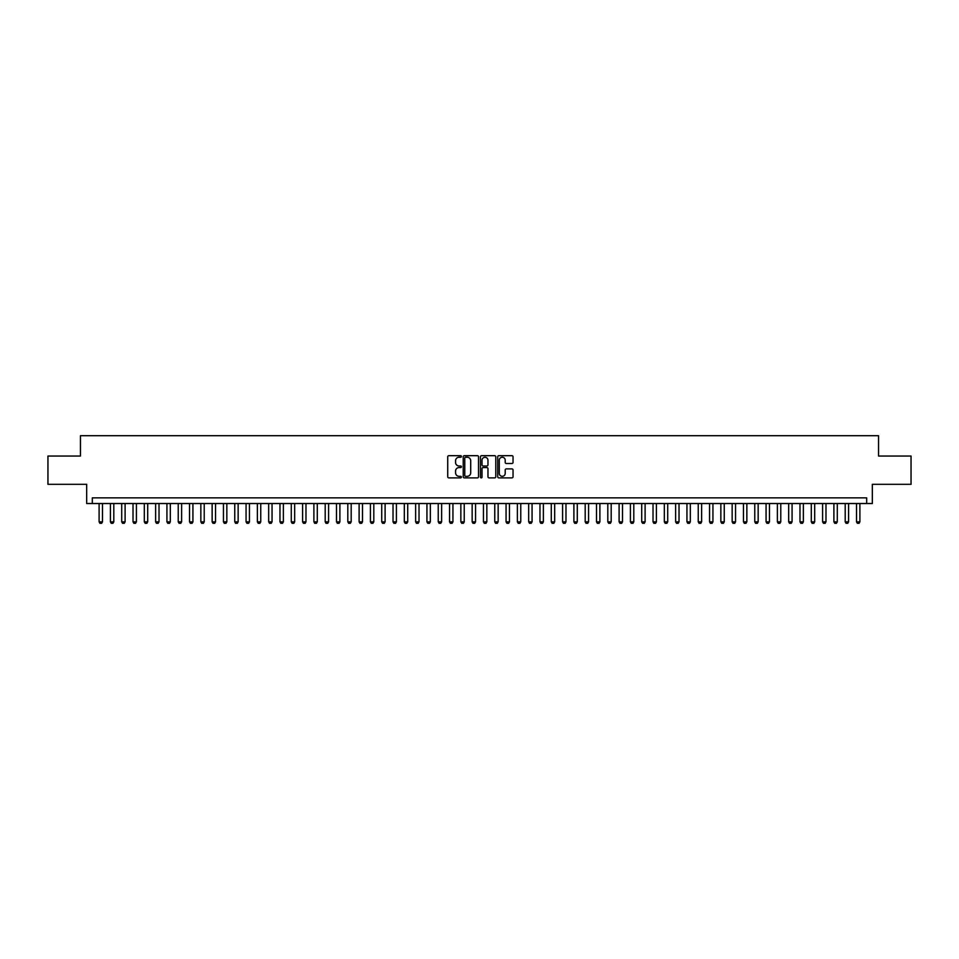 <?xml version="1.0" encoding="UTF-8"?>
<svg xmlns="http://www.w3.org/2000/svg" width="959" height="959" viewBox="0 0 959 959"><rect width="100%" height="100%" fill="white"/><g stroke="black" fill="none" stroke-linecap="round" stroke-linejoin="round"><path stroke-width="1.44" d="M461.411 456.46A0.779 0.779 0 0 0 460.632 455.681L448.848 455.681A1.115 1.115 0 0 0 447.733 456.796L447.733 476.767A1.115 1.115 0 0 0 448.848 477.882L460.632 477.882A0.779 0.779 0 0 0 461.411 477.103A0.779 0.779 0 0 0 460.632 476.323L459.109 476.323A3.548 3.548 0 0 1 455.561 472.775L455.561 471.109A3.548 3.548 0 0 1 459.109 467.56L460.632 467.56A0.779 0.779 0 0 0 461.411 466.781A0.779 0.779 0 0 0 460.632 466.002L459.109 466.002A3.548 3.548 0 0 1 455.561 462.454L455.561 460.788A3.548 3.548 0 0 1 459.109 457.239L460.632 457.239A0.779 0.779 0 0 0 461.411 456.46M511.926 463.509A1.115 1.115 0 0 0 513.041 462.394L513.041 456.796A1.115 1.115 0 0 0 511.926 455.681L498.836 455.681A1.115 1.115 0 0 0 497.721 456.796L497.721 476.767A1.115 1.115 0 0 0 498.836 477.882L511.926 477.882A1.115 1.115 0 0 0 513.041 476.767L513.041 470.006A1.115 1.115 0 0 0 511.926 468.891L506.328 468.891A1.115 1.115 0 0 0 505.213 470.006L505.213 473.362A2.973 2.973 0 0 1 502.252 476.323A2.973 2.973 0 0 1 499.279 473.362L499.279 460.212A2.973 2.973 0 0 1 502.252 457.239A2.973 2.973 0 0 1 505.213 460.212L505.213 462.394A1.115 1.115 0 0 0 506.328 463.509L511.926 463.509M866.684 503.523L872.33 503.523L872.33 484.307L911.05 484.307L911.05 456.04L878.552 456.04L878.552 435.698L80.448 435.698L80.448 456.04L47.95 456.04L47.95 484.307L86.67 484.307L86.67 503.523L866.684 503.523L866.684 497.865L92.316 497.865L92.316 503.523M478.529 456.796A1.115 1.115 0 0 0 477.414 455.681L464.324 455.681A1.115 1.115 0 0 0 463.221 456.796L463.221 476.767A1.115 1.115 0 0 0 464.324 477.882L477.414 477.882A1.115 1.115 0 0 0 478.529 476.767L478.529 456.796M481.586 455.681L494.676 455.681A1.115 1.115 0 0 1 495.779 456.796L495.779 476.767A1.115 1.115 0 0 1 494.676 477.882L489.066 477.882A1.115 1.115 0 0 1 487.963 476.767L487.963 468.663A1.115 1.115 0 0 0 486.848 467.56L483.132 467.56A1.115 1.115 0 0 0 482.029 468.663L482.029 477.103A0.779 0.779 0 0 1 481.25 477.882A0.779 0.779 0 0 1 480.471 477.103L480.471 456.796A1.115 1.115 0 0 1 481.586 455.681M465.547 457.239A0.779 0.779 0 0 0 464.767 458.018L464.767 475.544A0.779 0.779 0 0 0 465.547 476.323L467.153 476.323A3.548 3.548 0 0 0 470.701 472.775L470.701 460.788A3.548 3.548 0 0 0 467.153 457.239L465.547 457.239M487.963 460.26A2.973 2.973 0 0 0 484.99 457.299A2.973 2.973 0 0 0 482.029 460.26L482.029 464.899A1.115 1.115 0 0 0 483.132 466.002L486.848 466.002A1.115 1.115 0 0 0 487.963 464.899L487.963 460.26M99.101 503.523L99.101 521.84L102.493 521.84L102.493 503.523M102.493 521.84L101.642 523.302L99.952 523.302L99.101 521.84M110.405 503.523L110.405 521.84L113.797 521.84L113.797 503.523M113.797 521.84L112.946 523.302L111.256 523.302L110.405 521.84M121.709 503.523L121.709 521.84L125.102 521.84L125.102 503.523M125.102 521.84L124.25 523.302L122.56 523.302L121.709 521.84M133.013 503.523L133.013 521.84L136.406 521.84L136.406 503.523M136.406 521.84L135.555 523.302L133.864 523.302L133.013 521.84M144.318 503.523L144.318 521.84L147.71 521.84L147.71 503.523M147.71 521.84L146.859 523.302L145.169 523.302L144.318 521.84M155.622 503.523L155.622 521.84L159.014 521.84L159.014 503.523M159.014 521.84L158.163 523.302L156.473 523.302L155.622 521.84M166.926 503.523L166.926 521.84L170.318 521.84L170.318 503.523M170.318 521.84L169.479 523.302L167.777 523.302L166.926 521.84M178.23 503.523L178.23 521.84L181.623 521.84L181.623 503.523M181.623 521.84L180.783 523.302L179.081 523.302L178.23 521.84M189.534 503.523L189.534 521.84L192.927 521.84L192.927 503.523M192.927 521.84L192.088 523.302L190.385 523.302L189.534 521.84M200.839 503.523L200.839 521.84L204.231 521.84L204.231 503.523M204.231 521.84L203.392 523.302L201.69 523.302L200.839 521.84M212.143 503.523L212.143 521.84L215.535 521.84L215.535 503.523M215.535 521.84L214.696 523.302L212.994 523.302L212.143 521.84M223.447 503.523L223.447 521.84L226.839 521.84L226.839 503.523M226.839 521.84L226 523.302L224.298 523.302L223.447 521.84M234.751 503.523L234.751 521.84L238.144 521.84L238.144 503.523M238.144 521.84L237.305 523.302L235.602 523.302L234.751 521.84M246.067 503.523L246.067 521.84L249.448 521.84L249.448 503.523M249.448 521.84L248.609 523.302L246.907 523.302L246.067 521.84M257.372 503.523L257.372 521.84L260.752 521.84L260.752 503.523M260.752 521.84L259.913 523.302L258.211 523.302L257.372 521.84M268.676 503.523L268.676 521.84L272.056 521.84L272.056 503.523M272.056 521.84L271.217 523.302L269.515 523.302L268.676 521.84M279.98 503.523L279.98 521.84L283.373 521.84L283.373 503.523M283.373 521.84L282.521 523.302L280.819 523.302L279.98 521.84M291.284 503.523L291.284 521.84L294.677 521.84L294.677 503.523M294.677 521.84L293.826 523.302L292.123 523.302L291.284 521.84M302.588 503.523L302.588 521.84L305.981 521.84L305.981 503.523M305.981 521.84L305.13 523.302L303.428 523.302L302.588 521.84M313.893 503.523L313.893 521.84L317.285 521.84L317.285 503.523M317.285 521.84L316.434 523.302L314.732 523.302L313.893 521.84M325.197 503.523L325.197 521.84L328.589 521.84L328.589 503.523M328.589 521.84L327.738 523.302L326.036 523.302L325.197 521.84M336.501 503.523L336.501 521.84L339.894 521.84L339.894 503.523M339.894 521.84L339.042 523.302L337.34 523.302L336.501 521.84M347.805 503.523L347.805 521.84L351.198 521.84L351.198 503.523M351.198 521.84L350.347 523.302L348.644 523.302L347.805 521.84M359.11 503.523L359.11 521.84L362.502 521.84L362.502 503.523M362.502 521.84L361.651 523.302L359.961 523.302L359.11 521.84M370.414 503.523L370.414 521.84L373.806 521.84L373.806 503.523M373.806 521.84L372.955 523.302L371.265 523.302L370.414 521.84M381.718 503.523L381.718 521.84L385.11 521.84L385.11 503.523M385.11 521.84L384.259 523.302L382.569 523.302L381.718 521.84M393.022 503.523L393.022 521.84L396.415 521.84L396.415 503.523M396.415 521.84L395.564 523.302L393.873 523.302L393.022 521.84M404.326 503.523L404.326 521.84L407.719 521.84L407.719 503.523M407.719 521.84L406.868 523.302L405.178 523.302L404.326 521.84M415.631 503.523L415.631 521.84L419.023 521.84L419.023 503.523M419.023 521.84L418.172 523.302L416.482 523.302L415.631 521.84M426.935 503.523L426.935 521.84L430.327 521.84L430.327 503.523M430.327 521.84L429.476 523.302L427.786 523.302L426.935 521.84M438.239 503.523L438.239 521.84L441.631 521.84L441.631 503.523M441.631 521.84L440.78 523.302L439.09 523.302L438.239 521.84M449.543 503.523L449.543 521.84L452.936 521.84L452.936 503.523M452.936 521.84L452.085 523.302L450.394 523.302L449.543 521.84M460.847 503.523L460.847 521.84L464.24 521.84L464.24 503.523M464.24 521.84L463.389 523.302L461.699 523.302L460.847 521.84M472.152 503.523L472.152 521.84L475.544 521.84L475.544 503.523M475.544 521.84L474.693 523.302L473.003 523.302L472.152 521.84M483.456 503.523L483.456 521.84L486.848 521.84L486.848 503.523M486.848 521.84L485.997 523.302L484.307 523.302L483.456 521.84M494.76 503.523L494.76 521.84L498.153 521.84L498.153 503.523M498.153 521.84L497.301 523.302L495.611 523.302L494.76 521.84M506.064 503.523L506.064 521.84L509.457 521.84L509.457 503.523M509.457 521.84L508.606 523.302L506.915 523.302L506.064 521.84M517.369 503.523L517.369 521.84L520.761 521.84L520.761 503.523M520.761 521.84L519.91 523.302L518.22 523.302L517.369 521.84M528.673 503.523L528.673 521.84L532.065 521.84L532.065 503.523M532.065 521.84L531.214 523.302L529.524 523.302L528.673 521.84M539.977 503.523L539.977 521.84L543.369 521.84L543.369 503.523M543.369 521.84L542.518 523.302L540.828 523.302L539.977 521.84M551.281 503.523L551.281 521.84L554.674 521.84L554.674 503.523M554.674 521.84L553.822 523.302L552.132 523.302L551.281 521.84M562.585 503.523L562.585 521.84L565.978 521.84L565.978 503.523M565.978 521.84L565.127 523.302L563.436 523.302L562.585 521.84M573.89 503.523L573.89 521.84L577.282 521.84L577.282 503.523M577.282 521.84L576.431 523.302L574.741 523.302L573.89 521.84M585.194 503.523L585.194 521.84L588.586 521.84L588.586 503.523M588.586 521.84L587.735 523.302L586.045 523.302L585.194 521.84M596.498 503.523L596.498 521.84L599.89 521.84L599.89 503.523M599.89 521.84L599.039 523.302L597.349 523.302L596.498 521.84M607.802 503.523L607.802 521.84L611.195 521.84L611.195 503.523M611.195 521.84L610.356 523.302L608.653 523.302L607.802 521.84M619.106 503.523L619.106 521.84L622.499 521.84L622.499 503.523M622.499 521.84L621.66 523.302L619.958 523.302L619.106 521.84M630.411 503.523L630.411 521.84L633.803 521.84L633.803 503.523M633.803 521.84L632.964 523.302L631.262 523.302L630.411 521.84M641.715 503.523L641.715 521.84L645.107 521.84L645.107 503.523M645.107 521.84L644.268 523.302L642.566 523.302L641.715 521.84M653.019 503.523L653.019 521.84L656.412 521.84L656.412 503.523M656.412 521.84L655.572 523.302L653.87 523.302L653.019 521.84M664.323 503.523L664.323 521.84L667.716 521.84L667.716 503.523M667.716 521.84L666.877 523.302L665.174 523.302L664.323 521.84M675.627 503.523L675.627 521.84L679.02 521.84L679.02 503.523M679.02 521.84L678.181 523.302L676.479 523.302L675.627 521.84M686.944 503.523L686.944 521.84L690.324 521.84L690.324 503.523M690.324 521.84L689.485 523.302L687.783 523.302L686.944 521.84M698.248 503.523L698.248 521.84L701.628 521.84L701.628 503.523M701.628 521.84L700.789 523.302L699.087 523.302L698.248 521.84M709.552 503.523L709.552 521.84L712.933 521.84L712.933 503.523M712.933 521.84L712.093 523.302L710.391 523.302L709.552 521.84M720.856 503.523L720.856 521.84L724.249 521.84L724.249 503.523M724.249 521.84L723.398 523.302L721.695 523.302L720.856 521.84M732.161 503.523L732.161 521.84L735.553 521.84L735.553 503.523M735.553 521.84L734.702 523.302L733 523.302L732.161 521.84M743.465 503.523L743.465 521.84L746.857 521.84L746.857 503.523M746.857 521.84L746.006 523.302L744.304 523.302L743.465 521.84M754.769 503.523L754.769 521.84L758.161 521.84L758.161 503.523M758.161 521.84L757.31 523.302L755.608 523.302L754.769 521.84M766.073 503.523L766.073 521.84L769.466 521.84L769.466 503.523M769.466 521.84L768.615 523.302L766.912 523.302L766.073 521.84M777.377 503.523L777.377 521.84L780.77 521.84L780.77 503.523M780.77 521.84L779.919 523.302L778.217 523.302L777.377 521.84M788.682 503.523L788.682 521.84L792.074 521.84L792.074 503.523M792.074 521.84L791.223 523.302L789.521 523.302L788.682 521.84M799.986 503.523L799.986 521.84L803.378 521.84L803.378 503.523M803.378 521.84L802.527 523.302L800.837 523.302L799.986 521.84M811.29 503.523L811.29 521.84L814.682 521.84L814.682 503.523M814.682 521.84L813.831 523.302L812.141 523.302L811.29 521.84M822.594 503.523L822.594 521.84L825.987 521.84L825.987 503.523M825.987 521.84L825.136 523.302L823.445 523.302L822.594 521.84M833.898 503.523L833.898 521.84L837.291 521.84L837.291 503.523M837.291 521.84L836.44 523.302L834.75 523.302L833.898 521.84M845.203 503.523L845.203 521.84L848.595 521.84L848.595 503.523M848.595 521.84L847.744 523.302L846.054 523.302L845.203 521.84M856.507 503.523L856.507 521.84L859.899 521.84L859.899 503.523M859.899 521.84L859.048 523.302L857.358 523.302L856.507 521.84"/></g></svg>

